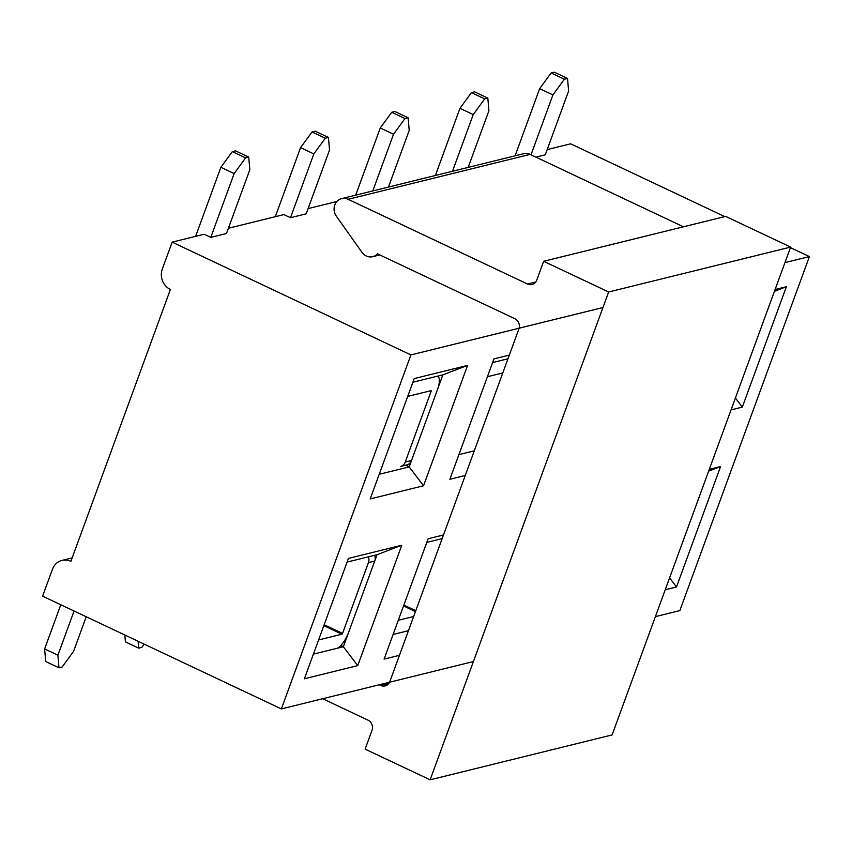 <?xml version="1.0" encoding="UTF-8"?>
<svg xmlns="http://www.w3.org/2000/svg" width="852" height="852" viewBox="0 0 852 852"><rect width="100%" height="100%" fill="white"/><g stroke="black" fill="none" stroke-linecap="round" stroke-linejoin="round"><path stroke-width="1.28" d="M393.102 634.463L408.47 630.672L393.102 634.463M405.627 465.213L409.184 466.896L442.859 374.848L412.9 382.239L436.277 376.467A16.337 5.453 -64.7 0 1 437.811 376.563A16.337 5.453 -64.7 0 1 437.427 389.715L411.516 460.517A7.785 7.082 76.1 0 1 406.745 464.936L400.472 466.491A7.785 7.082 76.1 0 0 405.232 462.072L431.144 391.26L430.249 390.844M507.973 358.777L492.594 362.579L507.973 358.777M228.4 228.261L283.854 214.576L290.489 217.707L313.834 153.914L300.564 147.652L275.303 216.685M172.157 242.138L410.909 354.911L281.362 708.928L42.6 596.166L52.451 569.253A15.56 14.154 76.1 0 1 61.983 560.414A15.56 14.154 76.1 0 1 70.897 561.361L170.389 289.467A15.56 14.154 76.1 0 1 162.306 269.04L172.157 242.138L204.16 234.247L210.795 237.378L234.14 173.584L220.87 167.311L195.609 236.355M234.14 173.584L245.589 157.876L248.731 157.098L249.828 169.708L226.483 233.501L210.795 237.378M410.909 354.911L602.96 307.519M784.948 262.618L809.4 256.58L679.843 610.607L655.39 616.635M547.186 149.601L570.638 143.818L724.754 216.6M790.432 247.623L809.4 256.58M531.009 154.808L552.927 94.923L564.386 79.215L567.517 78.437L568.614 91.047L545.269 154.84L535.951 157.141M308.094 208.602L336.891 201.487M313.834 153.914L325.294 138.205L328.425 137.428L329.522 150.048L306.177 213.841L290.489 217.707M370.194 498.931L414.242 378.565L467.588 365.401L423.54 485.768L370.194 498.931M465.267 475.469L449.899 479.261L493.947 358.894L509.315 355.103M775.096 289.52L786.375 286.741L742.326 407.107L731.048 409.887M304.388 678.778L348.436 558.411L401.771 545.248L357.723 665.614L304.388 678.778M399.46 655.316L384.082 659.107L428.13 538.741L443.509 534.949M709.29 469.367L720.558 466.587L676.509 586.953L665.242 589.733M281.362 708.928L473.403 661.546M374.667 555.28A7.785 7.082 76.1 0 1 374.72 561.063L348.809 631.864A16.337 5.453 -64.7 0 1 336.774 648.361L313.398 654.134L343.367 646.732L377.053 554.695L347.083 562.086M340.821 645.528L343.367 646.732L357.723 665.614M669.587 577.848L676.509 586.953M720.558 466.587L708.64 471.135M442.156 538.624L426.788 542.415M401.771 545.248L377.053 554.695M735.404 398.001L742.326 407.107M786.375 286.741L774.447 291.299M458.908 454.617L474.287 450.825M379.215 474.287L409.184 466.896L423.54 485.768M467.588 365.401L442.859 374.848M552.927 94.923L539.657 88.651L515.087 155.82M539.657 88.651L551.116 72.942L554.258 72.175L567.517 78.437M551.116 72.942L564.386 79.215M452.487 171.263L473.233 114.583L484.682 98.875L487.823 98.097L488.92 110.717L468.174 167.397M473.233 114.583L459.963 108.321L435.383 175.48M459.963 108.321L471.422 92.612L474.564 91.835L487.823 98.097M471.422 92.612L484.682 98.875M372.793 190.933L393.528 134.254L404.988 118.545L408.129 117.768L409.216 130.377L388.48 187.057M393.528 134.254L380.269 127.981L355.689 195.151M380.269 127.981L391.728 112.272L394.859 111.505L408.129 117.768M391.728 112.272L404.988 118.545M502.786 372.942L487.419 376.733M300.564 147.652L312.024 131.943L315.165 131.165L328.425 137.428M312.024 131.943L325.294 138.205M398.278 620.299L413.657 616.507M124.818 634.996L125.414 641.875L138.684 648.138L138.088 641.258M144.169 644.133L141.815 647.36L138.684 648.138M431.144 391.26L431.091 390.631L407.714 396.404M220.87 167.311L232.33 151.603L235.471 150.836L248.731 157.098M232.33 151.603L245.589 157.876M318.584 639.969L341.961 634.197L342.536 633.419L368.447 562.608A7.785 7.082 76.1 0 0 368.383 556.825M86.222 616.763L73.581 651.322L62.121 667.031L58.98 667.808L57.893 655.188L44.623 648.926L60.79 604.75M57.893 655.188L74.06 611.022M44.623 648.926L45.72 661.535L58.98 667.808M322.684 698.736L367.957 720.121A7.785 7.082 -103.9 0 1 372.005 730.334L365.125 749.132L430.122 779.825L608.647 291.991L543.651 261.287L536.771 280.084A7.785 7.082 -103.9 0 1 531.999 284.504A7.785 7.082 -103.9 0 1 527.548 284.035L348.127 199.293A11.268 10.245 -103.9 0 0 341.684 198.601A11.268 10.245 -103.9 0 0 336.316 216.131L361.962 252.33A11.268 10.245 -103.9 0 0 372.729 256.676A11.268 10.245 -103.9 0 0 377.468 253.843L514.853 318.723A7.785 7.082 -103.9 0 1 519.124 328.212M518.889 328.936L389.875 681.483M389.556 682.228A7.785 7.082 -103.9 0 1 385.115 685.903A7.785 7.082 -103.9 0 1 380.652 685.423L379.268 684.774M430.122 779.825L612.109 734.925L790.635 247.08L725.638 216.387L543.651 261.287M608.647 291.991L790.635 247.08M683.432 226.802L530.114 154.382A11.268 10.245 -103.9 0 0 523.671 153.701L341.684 198.601M415.776 610.703L403.859 605.069M415.457 611.608L403.528 605.974M405.232 462.072L411.516 460.517M374.72 561.063L368.447 562.608M342.536 633.419L324.154 624.74M341.961 634.197L323.824 625.634M380.652 685.423L388.832 683.411M527.548 284.035L535.727 282.012M348.127 199.293L530.114 154.382M61.983 560.414L72.154 557.9M437.811 376.563L437.151 376.254M372.729 256.676L379.779 254.929"/></g></svg>
